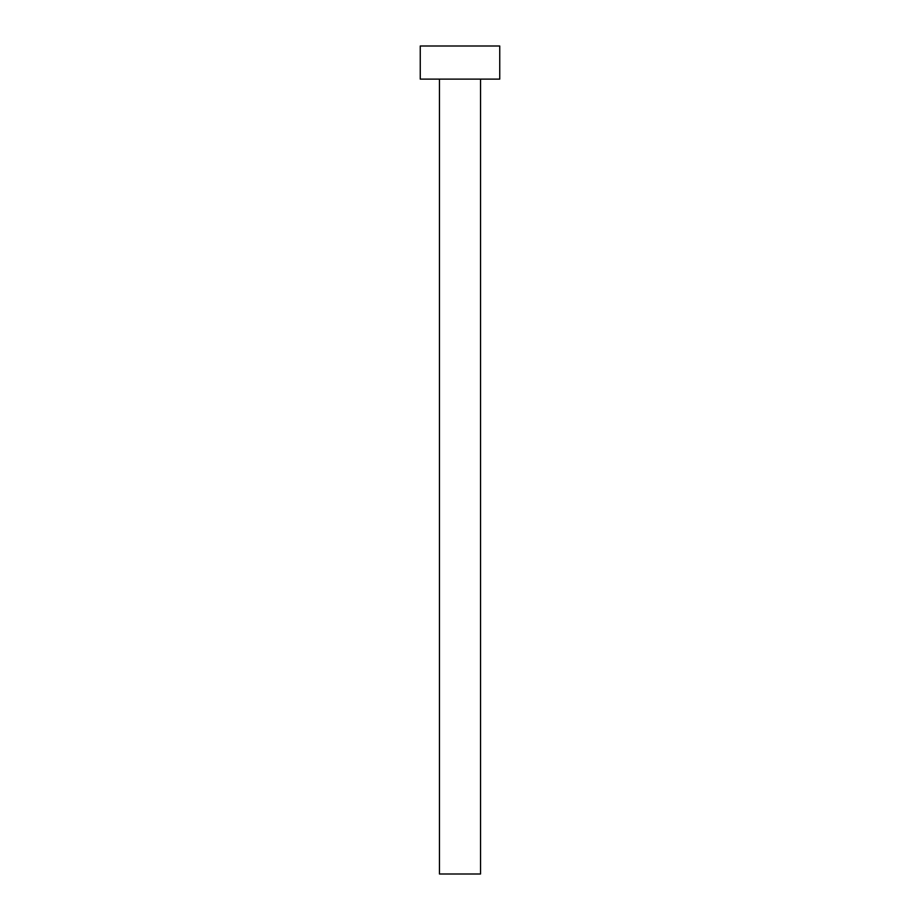 <?xml version="1.0" encoding="UTF-8"?>
<svg xmlns="http://www.w3.org/2000/svg" width="920" height="920" viewBox="0 0 920 920"><rect width="100%" height="100%" fill="white"/><g stroke="black" fill="none" stroke-linecap="round" stroke-linejoin="round"><path stroke-width="1.38" d="M480.539 79.12L480.539 874L439.461 874L439.461 79.12M499.744 79.12L420.256 79.12L420.256 46L499.744 46L499.744 79.12"/></g></svg>
